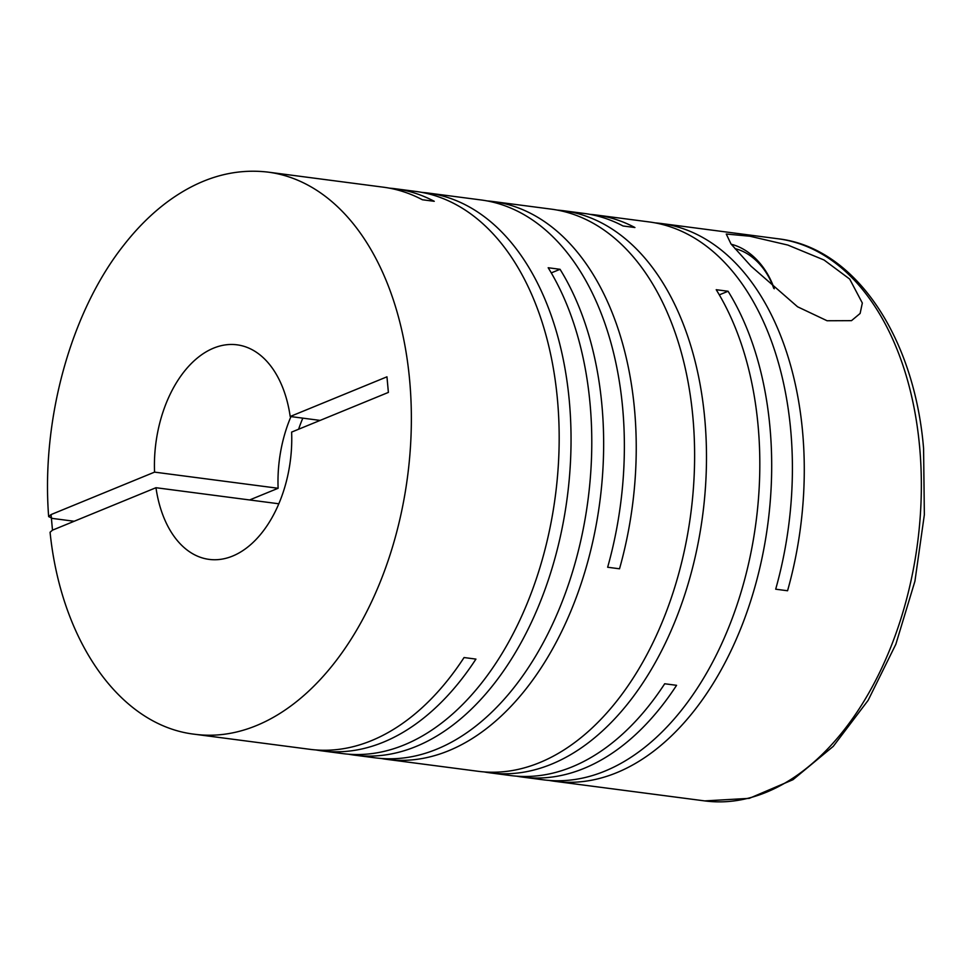 <?xml version="1.0" encoding="UTF-8"?>
<svg xmlns="http://www.w3.org/2000/svg" width="973" height="973" viewBox="0 0 973 973"><rect width="100%" height="100%" fill="white"/><g stroke="black" fill="none" stroke-linecap="round" stroke-linejoin="round"><path stroke-width="1.46" d="M389.297 188.13A283.447 177.609 97.4 0 1 395.257 188.75L415.982 191.462A283.447 177.609 97.4 0 1 557.444 399.441A283.447 177.609 97.4 0 1 342.532 753.576L321.795 750.864A283.447 177.609 97.4 0 1 315.884 749.928M421.905 192.386A283.447 177.609 97.4 0 1 427.852 193.007A283.447 177.609 97.4 0 1 569.314 400.998A283.447 177.609 97.4 0 1 354.403 755.133A283.447 177.609 97.4 0 1 348.48 754.197M381.088 758.454A283.447 177.609 97.4 0 0 387.011 759.39A283.447 177.609 97.4 0 0 601.922 405.255A283.447 177.609 97.4 0 0 560.047 269.302L548.176 267.745A283.447 177.609 97.4 0 1 590.052 403.698A283.447 177.609 97.4 0 1 375.128 757.833L354.403 755.133M427.852 193.007L481.197 199.976A283.447 177.609 97.4 0 1 622.659 407.967A283.447 177.609 97.4 0 1 607.651 567.247L619.521 568.791A283.447 177.609 97.4 0 0 634.53 409.511A283.447 177.609 97.4 0 0 493.068 201.533L551.423 209.159A283.447 177.609 97.4 0 1 692.885 417.137A283.447 177.609 97.4 0 1 477.962 771.273L387.011 759.39M395.257 188.75A283.447 177.609 97.4 0 1 434.262 201.302L422.391 199.757A283.447 177.609 97.4 0 0 383.386 187.193L268.171 172.136C233.484 168.025 199.915 177.913 167.478 201.812C151.812 213.464 137.254 227.901 123.802 245.123C70.822 311.919 41.158 419.655 48.65 516.614L51.07 514.571L154.561 472.124L278.12 488.276A108.185 67.794 97.4 0 1 290.951 416.602M48.65 516.614L52.627 518.451L74.179 521.26M321.795 750.864A283.447 177.609 97.4 0 0 475.931 659.098L464.06 657.541A283.447 177.609 97.4 0 1 309.925 749.319L194.722 734.262A283.447 177.609 -82.6 0 0 409.633 380.127A283.447 177.609 -82.6 0 0 268.171 172.136M487.108 200.912A283.447 177.609 97.4 0 1 493.068 201.533M557.334 210.095A283.447 177.609 97.4 0 1 563.294 210.703A283.447 177.609 97.4 0 1 704.756 418.694A283.447 177.609 97.4 0 1 489.833 772.83A283.447 177.609 97.4 0 1 483.922 771.893M549.137 780.419A283.447 177.609 97.4 0 0 555.048 781.343A283.447 177.609 97.4 0 0 769.959 427.208A283.447 177.609 97.4 0 0 728.084 291.255L716.213 289.711A283.447 177.609 97.4 0 1 758.089 425.663A283.447 177.609 97.4 0 1 543.177 779.799L522.44 777.086A283.447 177.609 97.4 0 1 516.529 776.15M589.942 214.352A283.447 177.609 97.4 0 1 595.902 214.972L649.234 221.941A283.447 177.609 97.4 0 1 790.696 429.92A283.447 177.609 97.4 0 1 775.688 589.2L787.558 590.757A283.447 177.609 97.4 0 0 802.567 431.477A283.447 177.609 97.4 0 0 661.117 223.486L778.157 238.786A283.447 177.609 -82.6 0 1 919.619 446.765A283.447 177.609 -82.6 0 1 704.695 800.901L555.048 781.343M595.902 214.972A283.447 177.609 97.4 0 1 634.919 227.524L623.048 225.979A283.447 177.609 97.4 0 0 584.031 213.415L563.294 210.703M522.44 777.086A283.447 177.609 97.4 0 0 676.576 685.32L664.705 683.764A283.447 177.609 97.4 0 1 510.57 775.542L489.833 772.83M849.697 279.081L824.058 260.01L787.838 245.062L749.867 236.22L726.259 234.031L730.991 243.943L751.034 266.188L797.556 306.775L827.074 320.749L851.497 320.652L860.12 313.464L862.333 303.029L849.697 279.081M655.157 222.878A283.447 177.609 97.4 0 1 661.117 223.486M731.258 244.272A59.499 43.663 -112.3 0 1 774.253 288.762M298.614 429.227A108.185 67.794 97.4 0 1 302.822 418.147M278.789 503.771L155.972 487.716A108.185 67.794 -82.6 0 0 209.073 559.378A108.185 67.794 -82.6 0 0 291.62 432.097L388.385 392.411L386.962 376.819L290.197 416.493A108.185 67.794 -82.6 0 0 237.108 344.831A108.185 67.794 -82.6 0 0 154.561 472.124M320.105 420.409L290.197 416.493M735.029 248.65A53.016 38.896 -112.3 0 1 773.693 288.263M155.972 487.716L52.481 530.163L50.073 532.255C61.129 640.757 119.825 725.615 194.722 734.262M728.084 291.255L719.315 294.855M560.047 269.302L551.277 272.89M249.635 499.952L278.12 488.276M52.481 530.163L51.07 514.571M778.157 238.786C854.914 247.568 914.438 336.536 923.584 448.577L924.35 514.753L914.924 581.222L895.841 644.26L868.135 700.341L833.265 746.352L792.971 779.701L749.283 798.359L704.695 800.901"/></g></svg>
